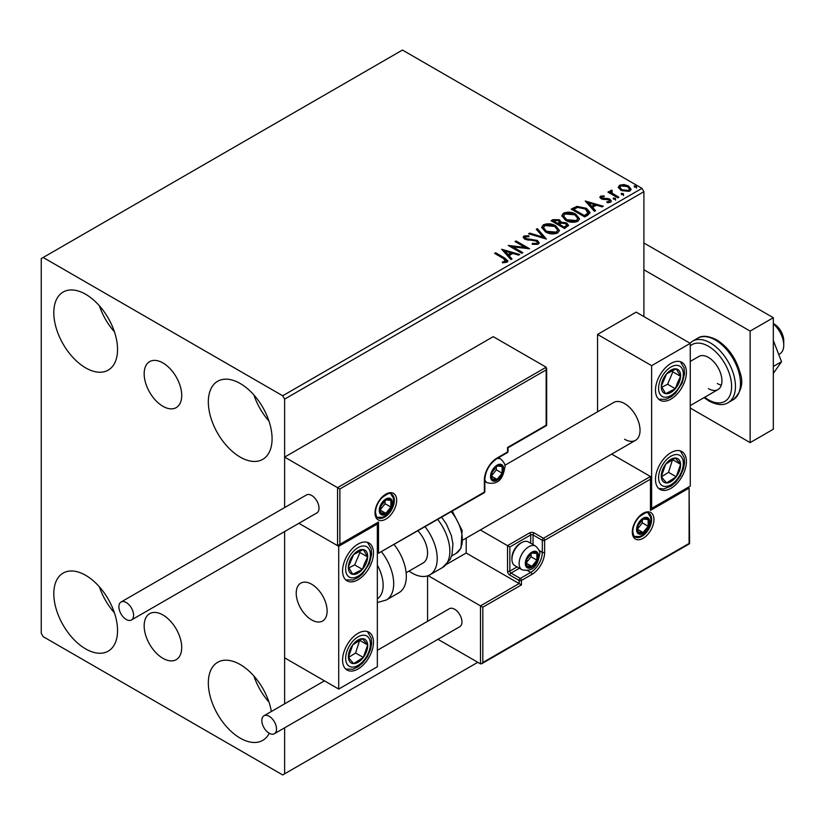 <?xml version="1.0" encoding="UTF-8"?>
<svg xmlns="http://www.w3.org/2000/svg" width="825" height="825" viewBox="0 0 825 825"><rect width="100%" height="100%" fill="white"/><g stroke="black" fill="none" stroke-linecap="round" stroke-linejoin="round"><path stroke-width="1.24" d="M162.938 362.938A26.555 15.335 -120 0 0 149.665 361.628A26.555 15.335 -120 0 0 145.592 382.903A26.555 15.335 -120 0 0 162.938 406.302A26.555 15.335 -120 0 0 176.22 407.612A26.555 15.335 -120 0 0 180.283 386.337A26.555 15.335 -120 0 0 162.938 362.938M162.938 614.976A26.555 15.335 -120 0 0 149.665 613.656A26.555 15.335 -120 0 0 145.592 634.941A26.555 15.335 -120 0 0 162.938 658.329A26.555 15.335 -120 0 0 176.22 659.649A26.555 15.335 -120 0 0 180.283 638.375A26.555 15.335 -120 0 0 162.938 614.976M269.239 733.27A45.076 26.018 60 0 1 262.742 740.365A45.076 26.018 60 0 1 240.199 738.138A45.076 26.018 60 0 1 210.757 698.414A45.076 26.018 60 0 1 217.666 662.3A45.076 26.018 60 0 1 240.199 664.538A45.076 26.018 60 0 1 271.353 711.511M268.96 702.085A45.076 26.018 60 0 1 253.935 676.057M85.676 367.888A45.076 26.018 60 0 1 56.234 328.175A45.076 26.018 60 0 1 63.143 292.05A45.076 26.018 60 0 1 85.676 294.288A45.076 26.018 60 0 1 115.118 334.001A45.076 26.018 60 0 1 108.209 370.126A45.076 26.018 60 0 1 85.676 367.888M114.438 331.836A45.076 26.018 60 0 1 99.413 305.807M240.199 457.102A45.076 26.018 60 0 1 210.757 417.388A45.076 26.018 60 0 1 217.666 381.274A45.076 26.018 60 0 1 240.199 383.501A45.076 26.018 60 0 1 269.651 423.225A45.076 26.018 60 0 1 262.742 459.339A45.076 26.018 60 0 1 240.199 457.102M268.96 421.049A45.076 26.018 60 0 1 253.935 395.02M85.676 648.924A45.076 26.018 60 0 1 56.234 609.201A45.076 26.018 60 0 1 63.143 573.086A45.076 26.018 60 0 1 85.676 575.324A45.076 26.018 60 0 1 115.118 615.038A45.076 26.018 60 0 1 108.209 651.152A45.076 26.018 60 0 1 85.676 648.924M114.438 612.862A45.076 26.018 60 0 1 99.413 586.843M643.902 316.594L643.902 191.689L284.625 399.114L282.697 395.773L641.974 188.347L402.456 50.057L41.25 258.596L41.25 633.311L43.178 636.653L282.697 774.943L284.625 773.819L284.625 727.815M284.625 703.849L284.625 531.548L284.625 657.845L338.714 689.071L377.345 666.765L377.345 524.019L376.664 523.627M339.869 488.998L339.869 544.314L378.5 522.008L378.5 553.235L484.358 492.123L484.358 480.078A18.026 10.405 -60 0 1 497.104 457.999L507.53 451.976L507.53 447.511L546.16 425.215L546.16 369.899L339.869 488.998L284.625 457.102L284.625 507.571L284.625 399.114M284.625 773.819L477.788 662.3M618.389 187.78L619.565 185.213L623.989 184.532L628.516 185.976L631.104 189.265L629.795 191.122L620.885 190.379L618.276 187.079M611.665 191.173L612.315 193.256L618.863 197.227L617.832 197.825L607.942 192.122L608.984 191.513L610.438 192.359L610.046 191.266L611.748 190.111L612.305 191.008L611.315 192.658M601.848 196.845L602.167 198.196L608.077 198.588L609.943 199.279L611.377 201.104L610.603 202.197L607.128 202.651L606.808 201.785L609.273 201.558L608.953 199.908L601.178 198.815L599.857 197.185L600.569 196.185L603.982 195.834L604.22 196.67L601.848 196.845L601.507 198.217M609.273 201.558L609.273 202.455L609.273 201.558M587.864 215.129L584.719 216.944L571.199 209.138L576.953 206.374L586.451 208.333L590.061 212.52L587.864 215.129M564.609 228.546L551.09 220.739L552.998 219.636L559.463 219.77L561.072 222.162L566.662 222.925L568.559 225.328L564.609 228.546M561.113 221.812L561.072 223.059L566.662 223.822L566.662 222.925M546.408 239.054L528.557 233.753L529.681 233.104L543.232 237.126L536.26 229.298L537.395 228.649L546.408 239.054M522.833 252.667L521.792 253.265L508.272 245.458L525.112 247.376L515.037 241.56L516.068 240.962L529.598 248.768L512.768 246.861L522.833 252.667M503.57 258.565L494.577 253.368L495.619 252.77L504.745 258.039L507.932 260.958L507.014 262.206L502.899 262.773L502.384 261.876L504.735 261.69L506.065 260.721L506.065 261.608L505.612 262.298L503.57 258.565M282.697 395.773L43.178 257.483M501.683 249.263L519.709 254.471L518.585 255.121L512.861 253.419L509.056 255.616L512.005 258.916L510.871 259.576L501.683 249.263M525.412 236.765L525.762 238.549L537.374 240.446L539.158 242.797L538.178 244.21L532.187 244.252L532.342 243.375L536.714 243.447L537.415 242.447L536.312 241.034L524.772 239.178L523.184 237.218L524.04 235.96L528.938 235.775L528.959 236.723L525.412 236.765L524.906 238.363M545.428 231.887L541.716 227.298L543.397 224.782C547.81 223.193 551.935 223.554 555.761 225.844L559.412 230.443L557.69 232.939C553.317 234.486 549.233 234.135 545.428 231.887M565.538 220.275L561.825 215.686L563.506 213.17C567.92 211.592 572.034 211.943 575.871 214.232L579.521 218.842L577.799 221.337C573.427 222.874 569.333 222.523 565.538 220.275M585.234 201.022L603.271 206.229L602.137 206.879L596.413 205.188L592.618 207.374L595.557 210.684L594.423 211.334L585.234 201.022M613.583 199.176L613.315 198.021L615.316 198.175L615.574 199.32L613.583 199.176L613.315 198.021L613.315 198.918L615.316 199.062L615.316 198.175L615.574 199.32M621.555 194.566L621.297 193.421L623.288 193.566L623.545 194.721L621.555 194.566L621.297 193.421L621.297 194.308L623.288 194.463L623.288 193.566L623.545 194.721M634.559 187.069L634.291 185.914L636.292 186.068L636.549 187.213L634.559 187.069L634.291 185.914L634.291 186.811L636.292 186.955L636.292 186.068L636.549 187.213M641.974 188.347L643.902 191.689M495.351 253.811L495.619 252.77M495.619 253.657L507.839 261.391M502.384 262.762L504.735 262.577L504.735 261.69M504.735 262.577L505.612 262.298M502.58 250.274L518.688 255.059M511.479 259.225L509.056 255.616M505.034 251.099L505.034 251.996L508.118 255.451L511.026 253.77L511.026 252.883L505.034 251.099L508.118 254.554L511.026 252.883M508.118 255.451L508.118 254.554M509.902 246.397L525.112 248.273L525.112 247.376M515.8 242.003L516.068 240.962M516.068 241.849L527.99 248.737M522.06 253.11L512.768 247.748L512.768 246.861M532.342 244.293L532.342 243.375M532.342 244.262L536.714 244.344L536.714 243.447M536.714 244.344L537.415 242.447M523.267 237.672L524.04 235.96M524.04 236.858L528.938 236.662L528.938 235.775M525.412 237.662L525.762 238.549M525.762 239.436L528.134 240.085L528.134 239.188M528.134 240.085L530.764 240.116L530.764 239.229M530.764 240.116L537.374 241.343L537.374 240.446M537.374 241.343L539.096 243.22M529.578 234.053L529.681 233.104M529.681 233.991L543.232 238.013L543.232 237.126M536.786 229.886L537.395 228.649M537.395 229.536L545.686 238.838M541.757 227.752L543.397 224.782M543.397 225.679C547.81 224.091 551.935 224.441 555.761 226.731L555.761 225.844M555.761 226.731L559.381 230.887M543.489 227.597L546.459 232.176L556.267 233.052L557.679 230.041L554.72 226.442L544.83 225.555L543.489 227.597L546.459 231.278L556.267 232.165L557.679 230.041M556.267 233.052L556.267 232.165M546.459 232.176L546.459 231.278M551.863 221.193L552.998 220.533L559.463 220.667L559.463 219.77M559.463 220.667L561.072 223.059M566.662 223.822L568.487 225.761M559.237 224.245L559.237 225.132L564.259 228.04L566.796 225.926L565.63 223.534L561.577 223.08L559.237 224.245L564.259 227.143L566.796 225.039M553.513 220.945L553.513 221.832L557.844 224.338L559.618 222.729L558.453 220.388L553.513 220.945L557.844 223.441L559.618 221.832M558.381 224.029L558.381 223.142M557.844 224.338L557.844 223.441M565.455 227.349L565.455 226.463M564.259 228.04L564.259 227.143M561.866 216.15L563.506 213.17M563.506 214.067C567.92 212.479 572.034 212.829 575.871 215.129L575.871 214.232M575.871 215.129L579.49 219.275M563.599 215.985L566.569 220.564L576.376 221.44L577.789 218.439L574.829 214.83L564.939 213.943L563.599 215.985L566.569 219.677L576.376 220.553L577.789 218.439M576.376 221.44L576.376 220.553M566.569 220.564L566.569 219.677M571.972 209.581L576.953 207.271L576.953 206.374M576.953 207.271L586.451 209.22L586.451 208.333M586.451 209.22L590.019 212.974M587.926 213.984L588.225 212.159L587.926 213.087L585.41 208.931L577.675 207.426L573.623 209.333L584.368 215.542L587.926 213.087L587.926 213.984L585.492 215.789L585.492 214.892M573.623 209.333L573.623 210.22L584.368 216.428L585.492 215.789M584.368 216.428L584.368 215.542M586.132 202.032L602.25 206.817M595.031 210.983L592.618 207.374M588.586 202.857L588.586 203.754L591.669 207.209L594.577 205.528L594.577 204.641L588.586 202.857L591.669 206.322L594.577 204.641M591.669 207.209L591.669 206.322M599.961 197.649L600.569 196.185M600.569 197.072L602.343 196.67M603.982 196.649L603.982 195.834M602.167 199.083L603.312 199.454L603.312 198.567M603.312 199.454L608.077 199.485L608.077 198.588M608.077 199.485L609.943 200.166L609.943 199.279M609.943 200.166L611.284 201.517M608.169 202.733L609.273 202.455M615.316 199.062L615.574 200.217M608.716 192.565L608.984 191.513M608.984 192.411L610.438 193.246L610.438 192.359M610.139 191.761L610.624 190.369M610.624 191.266L611.748 191.008L611.748 190.111M611.665 192.06L612.315 193.256M612.315 194.143L618.09 197.67M623.288 194.463L623.545 195.618M618.327 187.523L619.565 185.213M619.565 186.099L623.989 185.429L623.989 184.532M623.989 185.429L628.516 186.873L628.516 185.976M628.516 186.873L631.053 189.698M619.895 187.223L621.937 190.678L628.578 191.307L629.496 189.049L627.485 186.584L620.771 185.914L619.895 187.223L621.937 189.791L628.578 190.42L629.496 189.049M628.578 191.307L628.578 190.42M621.937 190.678L621.937 189.791M636.292 186.955L636.549 188.11M624.587 439.261A21.852 12.612 -120 0 0 635.518 440.344A21.852 12.612 -120 0 0 638.859 422.833A21.852 12.612 -120 0 0 624.587 403.58A21.852 12.612 -120 0 0 613.666 402.497L504.817 465.331M670.942 488.338A21.852 12.612 -60 0 1 660.021 489.421A21.852 12.612 -60 0 1 656.669 471.9A21.852 12.612 -60 0 1 670.942 452.647A21.852 12.612 -60 0 1 681.873 451.564A21.852 12.612 -60 0 1 685.224 469.074A21.852 12.612 -60 0 1 670.942 488.338M670.942 363.433A21.852 12.612 120 0 0 656.669 382.687A21.852 12.612 120 0 0 660.021 400.197A21.852 12.612 120 0 0 670.942 399.114A21.852 12.612 120 0 0 685.224 379.861A21.852 12.612 120 0 0 681.873 362.35A21.852 12.612 120 0 0 670.942 363.433M651.626 365.661L690.257 343.355L690.257 486.1L651.626 508.406L651.626 365.661L597.548 334.434L597.548 411.799M690.257 343.355L636.178 312.128L597.548 334.434M651.626 508.406L650.956 508.014M311.675 619.926A21.852 12.612 60 0 1 297.392 600.672A21.852 12.612 60 0 1 300.743 583.162A21.852 12.612 60 0 1 311.675 584.234A21.852 12.612 60 0 1 325.947 603.498A21.852 12.612 60 0 1 322.596 621.008A21.852 12.612 60 0 1 311.675 619.926M358.029 544.087A21.852 12.612 -60 0 1 368.961 543.005A21.852 12.612 -60 0 1 372.302 560.515A21.852 12.612 -60 0 1 358.029 579.779A21.852 12.612 -60 0 1 347.098 580.862A21.852 12.612 -60 0 1 343.757 563.351A21.852 12.612 -60 0 1 358.029 544.087M358.029 668.993A21.852 12.612 120 0 0 372.302 649.739A21.852 12.612 120 0 0 368.961 632.228A21.852 12.612 120 0 0 358.029 633.311A21.852 12.612 120 0 0 343.757 652.565A21.852 12.612 120 0 0 347.098 670.075A21.852 12.612 120 0 0 358.029 668.993M338.714 689.071L338.714 546.325L377.345 524.019M338.714 546.325L298.877 523.318L337.559 545.655L337.559 487.657L546.16 367.218L493.237 336.662L284.625 457.102M773.324 323.503L774.087 323.957A13.654 7.889 60 0 1 783.606 338.704A13.654 7.889 60 0 1 783.75 340.684L783.75 345.139A19.119 11.045 -120 0 0 783.554 342.375A19.119 11.045 -120 0 0 773.324 323.926M326.896 607.839A21.852 12.612 -120 0 0 316.346 587.771A21.852 12.612 -120 0 0 300.743 583.162A21.852 12.612 -120 0 0 296.443 596.32A21.852 12.612 -120 0 0 306.993 616.388A21.852 12.612 -120 0 0 322.596 621.008A21.852 12.612 -120 0 0 326.896 607.839M778.748 354.502L779.79 353.894A19.119 11.045 -120 0 0 783.75 345.139M546.16 369.899L546.16 367.218M339.869 544.314L337.559 545.655M378.5 522.008L338.714 545.542M378.5 553.235L484.017 492.876A1.64 1.64 0 0 0 484.832 491.452A1.64 0.949 180 0 1 484.358 492.123A1.64 0.949 60 0 1 484.017 492.876M466.197 538.096L466.197 553.018L519.121 583.574L480.49 605.87L482.811 607.21L482.811 662.527L481.656 663.754L480.49 663.867L480.49 605.87L428.154 575.664M466.197 553.018L446.707 564.269M480.49 663.867L437.951 639.303M427.567 575.871L427.567 621.318M482.811 662.527L689.102 543.428L689.102 488.111L650.471 510.417L650.471 476.51L611.676 454.111M650.471 479.191L544.624 540.303L544.624 552.348A18.026 10.405 -60 0 1 531.867 574.427L521.441 580.449L521.441 584.904L519.121 583.574L519.121 580.449L509.85 575.097A3.279 1.898 -120 0 1 507.53 571.086L507.53 545.655L480.325 529.949M689.102 488.111L689.587 543.706L481.656 663.754M650.471 510.417L650.956 477.572M539.148 550.523L542.303 552.348L542.303 540.303A1.64 0.949 0 0 0 544.624 540.303A1.64 0.949 -120 0 0 543.458 538.292L534.188 532.94A3.279 1.898 0 0 0 529.557 532.94L507.53 545.655L509.85 546.996L509.85 571.086L517.058 566.919M526.082 563.052A8.198 4.733 120 0 0 526.855 565.95A8.198 4.733 120 0 0 531.867 566.393A8.198 4.733 120 0 0 536.889 560.154A8.198 4.733 120 0 0 536.889 553.462A8.198 4.733 120 0 0 531.867 553.018A8.198 4.733 120 0 0 526.855 559.257A8.198 4.733 120 0 0 526.082 563.052M526.597 562.454L526.855 565.95L531.867 566.393L536.889 560.154L536.889 553.462L531.867 553.018L526.855 559.257L526.597 562.454M511.933 559.35A13.654 7.889 120 0 0 514.769 565.599L521.957 569.745A13.654 7.889 -60 0 1 519.121 563.496A13.654 7.889 -60 0 1 525.082 549.749A13.654 7.889 -60 0 1 535.611 546.088L528.423 541.942A13.654 7.889 120 0 0 521.596 542.623A13.654 7.889 120 0 0 511.933 559.35L511.933 557.834A11.797 6.817 -60 0 1 520.286 543.376L521.596 542.623M526.597 562.403L531.094 556.813L531.094 553.771M526.618 563.362L531.867 566.393M531.094 556.813L536.889 560.154M533.404 551.451L536.889 553.462M491.308 476.066A8.198 4.733 120 0 0 492.082 478.964A8.198 4.733 120 0 0 497.104 479.407A8.198 4.733 120 0 0 502.126 473.168A8.198 4.733 120 0 0 502.126 466.476A8.198 4.733 120 0 0 497.104 466.032A8.198 4.733 120 0 0 492.082 472.271A8.198 4.733 120 0 0 491.308 476.066M491.824 475.468L492.082 478.964L497.104 479.407L502.126 473.168L502.126 466.476L497.104 466.032L492.082 472.271L491.824 475.468M491.824 475.417L496.33 469.827L496.33 466.785M491.844 476.376L497.104 479.407M496.33 469.827L502.126 473.168M498.63 464.465L502.126 466.476M380.047 509.963A8.198 4.733 120 0 0 380.83 512.861A8.198 4.733 120 0 0 385.842 513.315A8.198 4.733 120 0 0 390.864 507.066A8.198 4.733 120 0 0 390.864 500.373A8.198 4.733 120 0 0 385.842 499.929A8.198 4.733 120 0 0 380.83 506.168A8.198 4.733 120 0 0 380.047 509.963M380.562 509.365L380.83 512.861L385.842 513.315L390.864 507.066L390.864 500.373L385.842 499.929L380.83 506.168L380.562 509.365M380.562 509.324L385.069 503.724L385.069 500.692M380.583 510.273L385.842 513.315M385.069 503.724L390.864 507.066M387.368 498.362L390.864 500.373M637.333 529.155A8.198 4.733 120 0 0 638.117 532.042A8.198 4.733 120 0 0 643.129 532.496A8.198 4.733 120 0 0 648.151 526.257A8.198 4.733 120 0 0 648.151 519.564A8.198 4.733 120 0 0 643.129 519.111A8.198 4.733 120 0 0 638.117 525.36A8.198 4.733 120 0 0 637.333 529.155M637.849 528.557L638.117 532.042L643.129 532.496L648.151 526.257L648.151 519.564L643.129 519.111L638.117 525.36L637.849 528.557M637.849 528.505L642.355 522.906L642.355 519.874M637.869 529.464L643.129 532.496M642.355 522.906L648.151 526.257M644.655 517.543L648.151 519.564M679.027 382.707A13.654 7.889 120 0 0 680.584 376.324A13.654 7.889 120 0 0 676.232 368.888A13.654 7.889 120 0 0 666.59 373.838A13.654 7.889 120 0 0 661.299 386.224A13.654 7.889 120 0 0 665.662 393.659A13.654 7.889 120 0 0 675.304 388.709A13.654 7.889 120 0 0 679.027 382.707M677.686 382.367L680.584 376.324L676.232 368.888L666.59 373.838L661.299 386.224L665.662 393.659L675.304 388.709L677.686 382.367M661.805 387.214L667.58 384.244L672.86 371.858L672.179 370.703M667.58 384.244L675.304 388.709M672.86 371.858L680.584 376.324M366.114 563.362A13.654 7.889 120 0 0 367.672 556.978A13.654 7.889 120 0 0 363.309 549.553A13.654 7.889 120 0 0 353.667 554.503A13.654 7.889 120 0 0 348.387 566.888A13.654 7.889 120 0 0 352.749 574.324A13.654 7.889 120 0 0 362.392 569.363A13.654 7.889 120 0 0 366.114 563.362M364.774 563.021L367.672 556.978L363.309 549.553L353.667 554.503L348.387 566.888L352.749 574.324L362.392 569.363L364.774 563.021M348.882 567.878L354.668 564.908L359.948 552.523L359.267 551.358M354.668 564.908L362.392 569.363M359.948 552.523L367.672 556.978M349.944 661.918A13.654 7.889 120 0 0 353.667 663.62A13.654 7.889 120 0 0 363.309 657.442A13.654 7.889 120 0 0 367.672 644.964A13.654 7.889 120 0 0 362.392 638.684A13.654 7.889 120 0 0 352.749 644.861A13.654 7.889 120 0 0 348.387 657.329A13.654 7.889 120 0 0 349.944 661.918M350.769 660.33L353.667 663.62L363.309 657.442L367.672 644.964L362.392 638.684L352.749 644.861L348.387 657.329L350.769 660.33M348.521 657.504L355.585 652.977L359.679 640.19M355.585 652.977L363.309 657.442M359.948 640.509L367.672 644.964M662.857 481.253A13.654 7.889 120 0 0 666.59 482.955A13.654 7.889 120 0 0 676.232 476.778A13.654 7.889 120 0 0 680.584 464.31A13.654 7.889 120 0 0 675.304 458.019A13.654 7.889 120 0 0 665.662 464.207A13.654 7.889 120 0 0 661.299 476.675A13.654 7.889 120 0 0 662.857 481.253M663.682 479.665L666.59 482.955L676.232 476.778L680.584 464.31L675.304 458.019L665.662 464.207L661.299 476.675L663.682 479.665M661.433 476.85L668.498 472.312L672.592 459.525M668.498 472.312L676.232 476.778M672.86 459.845L680.584 464.31M377.345 598.847A30.051 17.346 -120 0 0 377.345 565.166M381.635 551.987A35.516 20.501 60 0 1 386.337 599.981L398.96 592.69A35.516 20.501 -120 0 0 394.257 544.696M417.997 530.991A21.852 12.612 60 0 1 426.123 559.721A21.852 12.612 60 0 1 423.039 563.021L406.127 572.777M425.164 526.855A35.516 20.501 60 0 1 434.868 569.487A35.516 20.501 60 0 1 429.866 574.85A35.516 20.501 60 0 1 409.045 571.096M126.235 619.482A10.385 5.992 -120 0 0 131.433 619.988A10.385 5.992 -120 0 0 133.021 611.676A10.385 5.992 -120 0 0 126.235 602.528A10.385 5.992 -120 0 0 121.048 602.013A10.385 5.992 -120 0 0 119.46 610.335A10.385 5.992 -120 0 0 126.235 619.482M131.433 619.988L316.862 512.933A10.385 5.992 -120 0 0 318.45 504.611A10.385 5.992 -120 0 0 311.675 495.464A10.385 5.992 -120 0 0 306.477 494.959L121.048 602.013M276.519 728.991A10.385 5.992 -120 0 0 271.982 718.544A10.385 5.992 -120 0 0 263.99 715.76A10.385 5.992 -120 0 0 261.834 720.514A10.385 5.992 -120 0 0 266.372 730.96A10.385 5.992 -120 0 0 274.364 733.745A10.385 5.992 -120 0 0 276.519 728.991M274.364 733.745L459.803 626.691A10.385 5.992 -120 0 0 461.948 621.937A10.385 5.992 -120 0 0 457.421 611.49A10.385 5.992 -120 0 0 449.419 608.706L377.345 650.317M773.324 340.519L781.543 361.711L773.324 366.455M781.543 361.711L773.324 373.405M643.902 242.993L773.324 317.707L773.324 429.227L750.142 442.613L690.257 408.045M643.902 269.754L750.142 331.093L750.142 442.613M773.324 317.707L750.142 331.093M690.257 361.422L698.857 356.462A19.119 11.045 60 0 1 708.417 357.411A19.119 11.045 60 0 1 720.906 374.261A19.119 11.045 60 0 1 717.977 389.586A19.119 11.045 60 0 1 708.417 388.637M721.328 385.12A19.119 11.045 60 0 1 717.307 383.501M504.745 258.937L504.745 258.039M552.998 220.533L552.998 219.636M573.241 208.838L573.241 207.952M605.375 199.444L605.375 198.557M615.543 196.195L615.543 195.308M375.024 512.861A15.293 8.828 -60 0 1 385.842 494.134A15.293 8.828 -60 0 1 396.66 500.373A15.293 8.828 -60 0 1 385.842 519.111A15.293 8.828 -60 0 1 375.024 512.861M394.34 500.373A13.654 7.889 120 0 0 391.514 494.123C391.102 492.113 387.884 493.34 381.851 497.815C377.809 502.312 375.695 507.107 375.509 512.201C376.2 516.244 376.984 518.11 377.86 517.78A13.654 7.889 120 0 0 388.379 514.119A13.654 7.889 120 0 0 394.34 500.373M497.104 457.999A1.64 0.949 -120 0 1 496.763 458.752C489.555 463.774 485.585 470.662 484.832 479.407A1.64 0.949 180 0 1 484.358 480.078L484.358 490.782M508.014 451.306A1.64 0.949 180 0 1 507.53 451.976A1.64 0.949 -120 0 1 507.189 452.729A1.64 1.64 0 0 0 508.014 451.306L508.014 447.789L546.645 425.494L546.645 368.28M653.947 519.564A15.293 8.828 -60 0 1 643.129 538.292A15.293 8.828 -60 0 1 632.311 532.053A15.293 8.828 -60 0 1 643.129 513.315A15.293 8.828 -60 0 1 653.947 519.564M635.147 536.962A13.654 7.889 120 0 0 645.666 533.301A13.654 7.889 120 0 0 651.626 519.564A13.654 7.889 120 0 0 648.801 513.305C648.388 511.294 645.171 512.531 639.138 516.997C635.095 521.503 632.981 526.298 632.796 531.382C633.476 535.415 634.26 537.281 635.147 536.962M530.712 543.262L530.712 534.951A1.64 0.949 180 0 1 533.033 534.951L542.303 540.303A1.64 0.949 -60 0 1 543.458 538.292L650.471 476.51M521.441 584.904L482.811 607.21M534.188 532.94A1.64 0.949 120 0 0 533.033 534.951L533.033 544.603M527.567 570.601L530.712 572.416A16.387 9.467 120 0 0 542.303 552.348A1.64 0.949 0 0 0 544.624 552.348M519.368 568.26L511.015 573.086L520.286 578.438L530.712 572.416A1.64 0.949 60 0 1 531.867 574.427M529.557 532.94A1.64 0.949 60 0 1 530.712 534.951L509.85 546.996M519.121 580.449A1.64 0.949 0 0 0 521.441 580.449A1.64 0.949 60 0 0 520.286 578.438A1.64 0.949 120 0 0 519.121 580.449M509.85 575.097A1.64 0.949 -60 0 1 511.015 573.086A1.64 0.949 60 0 1 509.85 571.086A1.64 0.949 0 0 1 507.53 571.086M525.308 563.496A9.292 5.362 120 0 0 531.867 567.291A9.292 5.362 120 0 0 538.436 555.916A9.292 5.362 120 0 0 531.867 552.121A9.292 5.362 120 0 0 525.308 563.496M490.535 476.51A9.292 5.362 120 0 0 497.104 480.305A9.292 5.362 120 0 0 503.673 468.93A9.292 5.362 120 0 0 497.104 465.135A9.292 5.362 120 0 0 490.535 476.51M484.832 481.408L487.183 482.759A13.654 7.889 -60 0 1 484.832 479.707M497.021 458.597A13.654 7.889 -60 0 1 500.837 459.102L498.496 457.751M379.273 510.417A9.292 5.362 120 0 0 385.842 514.202A9.292 5.362 120 0 0 392.411 502.827A9.292 5.362 120 0 0 385.842 499.032A9.292 5.362 120 0 0 379.273 510.417M636.56 529.598A9.292 5.362 120 0 0 643.129 533.383A9.292 5.362 120 0 0 649.698 522.008A9.292 5.362 120 0 0 643.129 518.224A9.292 5.362 120 0 0 636.56 529.598M681.295 383.109A17.48 10.096 120 0 0 677.707 365.423A17.48 10.096 120 0 0 660.598 379.438A17.48 10.096 120 0 0 664.187 397.124A17.48 10.096 120 0 0 681.295 383.109M368.383 563.764A17.48 10.096 120 0 0 364.794 546.078A17.48 10.096 120 0 0 347.676 560.103A17.48 10.096 120 0 0 351.264 577.789A17.48 10.096 120 0 0 368.383 563.764M347.676 664.929A17.48 10.096 120 0 0 364.794 659.196A17.48 10.096 120 0 0 368.383 637.364A17.48 10.096 120 0 0 351.264 643.108A17.48 10.096 120 0 0 347.676 664.929M660.598 484.275A17.48 10.096 120 0 0 677.707 478.541A17.48 10.096 120 0 0 681.295 456.71A17.48 10.096 120 0 0 664.187 462.443A17.48 10.096 120 0 0 660.598 484.275M441.705 517.296L446.407 524.092L451.347 535.518L452.935 544.005L451.956 554.977L450.161 559.474L442.499 567.559A35.516 20.501 -120 0 0 447.501 562.196A35.516 20.501 -120 0 0 437.786 519.564M452.286 511.191L462.113 530.454L461.01 548.171L456.112 553.389A30.051 17.346 -120 0 0 460.34 548.852A30.051 17.346 -120 0 0 451.306 511.758M697.62 338.25C702.013 335.208 708.386 335.744 716.739 339.879C727.939 346.995 735.653 357.689 739.86 371.962C743.82 382.542 741.582 391.813 733.126 399.764A35.516 20.501 -120 0 0 738.571 371.302A35.516 20.501 -120 0 0 715.368 340.013A35.516 20.501 -120 0 0 697.62 338.25L692.598 341.158A35.516 20.501 60 0 1 710.346 342.911A35.516 20.501 60 0 1 733.549 374.21A35.516 20.501 60 0 1 728.104 402.662C723.556 405.704 717.183 405.168 708.984 401.043L704.055 397.619M704.663 397.268A32.783 18.923 -120 0 0 708.417 399.785A32.783 18.923 -120 0 0 731.6 386.409A32.783 18.923 -120 0 0 708.417 346.252A32.783 18.923 -120 0 0 690.257 345.902M463.103 539.89L635.518 440.344M717.977 389.586L690.257 405.58M496.763 458.752L507.189 452.729M484.832 491.452L484.832 479.407M521.957 569.745C535.972 572.756 538.178 561.34 539.715 554.132C540.385 552.131 539.014 549.45 535.611 546.088M487.183 482.759C501.208 485.77 503.405 474.354 504.952 467.146C505.612 465.135 504.24 462.464 500.837 459.102M377.128 517.223L382.243 517.347L385.203 516.048L391.163 509.747L392.762 506.251L393.69 501.043L393.278 497.918L390.668 493.773M634.415 536.405L639.53 536.528L642.489 535.229L648.45 528.928L650.048 525.432L650.977 520.224L650.564 517.1L647.955 512.954M658.69 399.218L665.857 399.331L671.241 396.804L675.531 393.185L682.223 383.037L684.544 373.746L684.028 367.826L680.367 361.69M345.778 579.882L352.945 579.985L358.328 577.459L362.618 573.849L369.311 563.702L371.621 554.41L371.116 548.491L367.445 542.355M345.778 669.096L352.956 669.199L358.267 666.713L362.794 662.887L367.424 656.669L370.6 649.306L371.632 643.5L371.229 638.137L367.445 631.568M658.69 488.441L663.661 488.967L671.189 486.059L675.706 482.223L680.347 476.004L683.512 468.652L684.554 462.835L684.142 457.473L680.367 450.904M386.337 599.981L377.345 602.57M442.499 567.559L429.866 574.85M456.112 553.389L451.657 555.957M263.99 715.76L324.472 680.842M733.126 399.764L728.104 402.662M689.927 343.159L692.598 341.158"/></g></svg>
